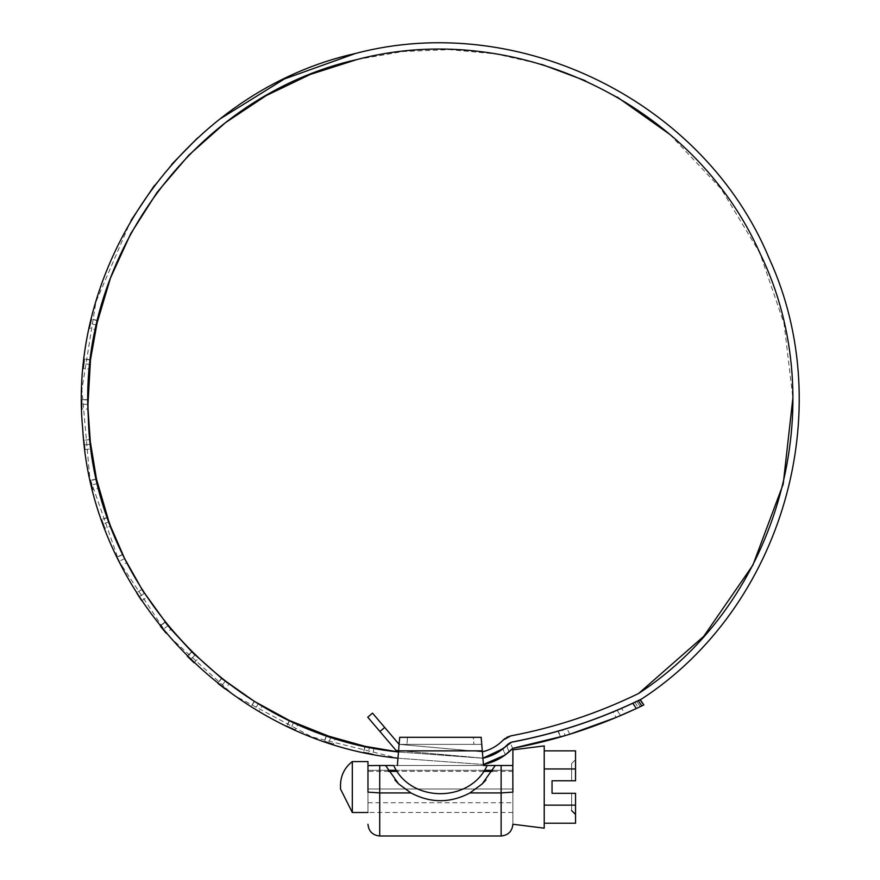 <?xml version="1.0" encoding="UTF-8"?>
<svg xmlns="http://www.w3.org/2000/svg" width="880" height="880" viewBox="0 0 880 880"><rect width="100%" height="100%" fill="white"/><g stroke="black" fill="none" stroke-linecap="round" stroke-linejoin="round"><path stroke-width="0.66" stroke-dasharray="4.4 3.3" d="M389.741 765.501L368.049 765.501L367.972 787.05L367.972 761.585M367.972 805.2L367.972 787.05L367.972 805.2M352.308 761.585L352.308 812.504M367.972 797.159L367.972 771.375L367.972 797.159M512.886 797.159L512.886 771.375L512.886 797.159M512.886 749.837L512.886 787.05L512.809 765.501L393.723 765.501C410.619 803.033 470.239 803.033 487.124 765.501L393.712 765.501M512.886 789.58L512.886 824.252L512.886 765.611L512.886 788.986L367.972 788.986L367.972 812.482L367.972 765.611L367.972 792.121L379.72 792.924L379.72 765.501M544.214 745.921L544.214 828.168M575.542 823.218L575.542 793.309C575.542 820.864 575.542 820.864 575.542 793.309L552.046 793.309L552.046 780.78L575.542 780.78C575.542 753.225 575.542 753.225 575.542 780.78L575.542 750.871M571.626 780.78C571.626 758.296 571.626 758.296 571.626 780.78C571.626 758.296 571.626 758.296 571.626 780.78M575.542 793.309L571.626 793.309C571.626 815.793 571.626 815.793 571.626 793.309C571.626 815.793 571.626 815.793 571.626 793.309M544.214 805.134L544.214 750.871L544.214 823.218L544.214 805.134L575.542 805.134M544.214 768.955L575.542 768.955M399.696 737.308L398.574 750.816L482.284 750.816L481.162 737.308L399.696 737.308L407.561 737.308L406.967 744.359L399.113 744.359L399.696 737.308L473.297 737.308L473.891 744.359L473.297 737.308L407.561 737.308L406.967 744.359L481.745 744.359L399.113 744.359L398.585 750.596L482.768 758.153L396 750.365L379.929 731.5L384.703 727.441L372.515 713.13L367.741 717.189L379.929 731.5M394.889 779.966L398.211 783.497L410.927 792.924C430.584 803.286 450.252 803.286 469.931 792.924L482.647 783.486L495.253 765.501L385.605 765.501L398.2 783.486L385.594 765.501L397.353 765.501L398.563 750.871L397.353 765.501L368.049 765.501L495.253 765.501L483.505 765.501L495.253 765.501L482.647 783.486L485.969 779.966M481.162 737.308L481.745 744.359L481.162 737.308L473.297 737.308M384.703 727.441L399.113 744.359L481.745 744.359L399.113 744.359L482.372 751.828C490.501 749.881 497.486 745.921 503.327 739.937M482.284 750.871L483.505 765.501L482.284 750.871M397.353 765.501L398.574 750.816M482.284 750.816L483.505 765.501M501.127 765.501L501.127 792.924L512.886 792.121C512.886 833.833 512.886 833.833 512.886 792.121L512.886 765.611M367.972 792.121L367.972 812.504M367.972 765.611L367.972 788.986L512.886 788.986M512.809 765.501L495.253 765.501L512.809 765.501M501.127 836L501.127 792.924L469.931 792.924M410.927 792.924L379.72 792.924L379.72 836M97.526 320.419L91.421 319.011L97.526 320.419L96.47 324.995L90.365 323.587L91.366 319.231L97.471 320.639M96.47 324.995L90.365 323.587L89.364 328.174L95.469 329.593L96.47 324.995L95.469 329.593M90.464 360.019L84.271 359.051L90.497 359.755L89.958 364.43L83.732 363.715L84.271 359.051M84.051 360.833L83.93 361.955M89.958 364.43L83.732 363.715L83.259 368.39L89.496 369.105L89.958 364.441M83.424 366.685L83.556 365.442M364.859 746.273L363.55 752.4L364.848 746.273L369.446 747.241L368.137 753.379L363.77 752.444L365.068 746.317M371.745 747.714L369.446 747.241L368.137 753.379L372.746 754.292L374.055 748.165L372.9 747.934M326.359 735.504L324.368 741.444L326.359 735.504L330.814 736.989L328.834 742.929L324.588 741.521L326.579 735.57M330.814 736.989L328.834 742.929L333.3 744.37L335.291 738.419L330.814 736.989M289.355 720.456L286.693 726.121L289.344 720.445L293.601 722.425L290.95 728.112L286.693 726.121M288.09 726.781L289.531 727.452M293.601 722.425L290.95 728.112L295.24 730.037L297.88 724.361L293.601 722.425L297.88 724.361M293.722 729.366L292.424 728.783M254.265 701.294L250.987 706.64L254.265 701.294L258.269 703.747L254.991 709.093L251.185 706.761L254.452 701.415M258.269 703.747L254.991 709.093L259.028 711.491L262.306 706.156L258.269 703.747L262.306 706.156M221.573 678.293L217.723 683.232L221.573 678.293L225.28 681.186L221.419 686.125L217.899 683.375L221.76 678.436M225.28 681.186L221.419 686.125L225.159 688.974L229.02 684.035L225.28 681.186L229.02 684.035M223.619 687.808L222.992 687.335M191.906 651.937L187.308 656.216L191.708 651.739L195.052 655.039L190.663 659.505L187.308 656.216M188.617 657.503L189.31 658.185M198.385 658.229L195.052 655.039L190.663 659.505L194.062 662.761L198.451 658.284L195.008 654.984M165.033 621.984L160.16 625.922L165.033 621.984L167.992 625.636L163.119 629.574L160.303 626.109L165.176 622.16M167.992 625.636L163.119 629.574L166.122 633.193L170.995 629.244L167.992 625.636M141.9 589.391L136.609 592.757L141.9 589.391L144.419 593.351L139.139 596.728L136.73 592.955L141.9 589.391M146.993 597.267L144.419 593.351L139.139 596.728L141.713 600.655L147.004 597.289L144.397 593.318M122.606 554.4L116.974 557.139L122.606 554.389L124.663 558.613L119.031 561.363L116.974 557.139M117.722 558.701L118.283 559.845M124.663 558.613L119.031 561.363L121.143 565.565L126.775 562.815L124.663 558.613L126.775 562.815M120.395 564.08L119.768 562.848M107.393 517.429L101.486 519.53L107.393 517.429L108.966 521.862L103.059 523.952L101.563 519.739L107.47 517.649M108.966 521.862L103.059 523.952L104.687 528.363L110.594 526.273L108.966 521.862M96.47 478.995L90.365 480.403L96.47 478.995L97.526 483.571L91.421 484.979L90.365 480.403M90.761 482.163L91.003 483.23M97.526 483.571L91.421 484.979L92.532 489.544L98.637 488.136L97.526 483.571L98.637 488.136M92.114 487.861L91.828 486.684M89.958 439.56L83.732 440.264L89.958 439.56L90.497 444.224L84.271 444.939L83.765 440.495L89.958 439.56M91.08 448.811L90.497 444.224L84.271 444.939L84.865 449.603L91.091 448.888L90.486 444.136M87.956 399.641L81.697 399.641L87.956 399.641L87.956 404.349L81.697 404.349L81.697 399.872L87.956 399.872M87.956 404.349L81.697 404.349L81.752 409.046L88.022 409.046L87.956 404.349M398.805 752.004L482.834 758.219L398.805 752.004M356.873 59.565L402.875 51.524L449.537 49.632L496.034 53.933L541.552 64.339M585.31 80.674L617.1 96.987M669.944 134.486L721.215 188.925L759.847 252.956L784.091 323.697L792.88 397.958M374.055 748.165L369.435 747.241M368.115 746.966L366.157 746.559M335.258 738.408L330.869 737.011M292.468 721.908L290.466 720.984M256.85 702.889L255.673 702.174M224.004 680.207L222.827 679.283M193.919 653.928L192.907 652.938M170.951 629.189L168.014 625.669M143.374 591.723L142.934 591.041M123.937 557.15L123.321 555.874M110.583 526.262L108.977 521.906M97.152 481.987L96.811 480.513M88.022 408.969L87.967 404.393M89.496 369.105L90.497 359.755M638.583 693.495C597.894 713.306 555.313 727.43 510.851 735.878M504.9 738.54L506.748 737.341M399.113 744.359L482.372 751.828M641.729 698.929C600.413 719.092 557.183 733.458 512.017 742.038L492.844 754.864M397.958 758.208L483.428 764.489L397.958 758.208L311.872 736.912L233.651 695.145L168.058 635.47L119.119 561.528L89.793 477.84L81.906 389.521L95.92 301.961L130.977 220.506M154.44 185.416L171.732 164.296M197.472 138.05L220.176 118.833M512.721 748.352L509.025 751.905L506.704 745.536L509.025 751.905L512.721 748.352L510.147 742.72M508.816 743.523L511.566 742.203C553.597 734.261 594.011 721.292 632.797 703.274L638.275 700.689L641.817 705.947L643.841 704.957L640.31 699.71L638.275 700.689M510.609 742.522L503.096 748.693M506.704 745.536L508.178 744.04M508.255 752.576L505.153 755.007L502.909 748.847L505.406 754.82L502.909 748.847L505.252 746.889M505.263 746.878L502.909 748.847M560.681 736.945L557.843 731.236L560.681 736.945L565.301 735.581L562.43 729.905L557.843 731.236M569.822 734.206L566.995 728.53L562.43 729.905L565.268 735.592L569.8 734.217M565.268 735.592L560.989 736.857L558.14 731.159M636.746 701.426C634.161 702.636 634.161 702.636 636.746 701.426C634.161 702.636 634.161 702.636 636.746 701.426L637.846 700.898L636.746 701.426L640.288 706.673C637.714 707.905 637.714 707.905 640.288 706.673L636.746 701.426M632.797 703.274L636.35 708.532L641.817 705.947M639.826 699.941L643.368 705.188M643.247 705.243L641.377 706.145L643.247 705.243M618.299 716.551L616.176 717.442L612.997 711.975M612.711 712.096L621.489 708.367L624.954 713.691L620.576 715.583L617.111 710.248L620.576 715.583L618.277 716.562M620.576 715.583L616.462 717.321M512.886 770.319L492.789 770.319L512.886 770.319M484.352 770.319L396.495 770.319L484.352 770.319M388.069 770.319L367.972 770.319L388.069 770.319M90.464 359.986L84.238 359.282M289.542 720.544L286.902 726.22M191.862 651.904L187.473 656.37M122.705 554.598L117.073 557.348M96.514 479.215L90.409 480.623M367.972 802.714L512.886 802.714M512.886 771.375L492.173 771.375M483.648 771.375L397.21 771.375M388.685 771.375L367.972 771.375M340.494 787.27L340.494 788.986M571.626 763.543L575.542 759.627M512.886 812.482L367.972 812.482M634.81 702.339L638.352 707.597M643.841 704.957L640.31 699.71"/><path stroke-width="1.32" d="M340.56 787.05L340.494 788.986L352.308 812.504L352.308 761.585L367.972 761.585L367.972 765.611L379.72 765.501L379.72 836C372.614 835.274 368.698 831.358 367.972 824.252M512.886 765.611L512.886 749.837L544.214 745.921L544.214 828.168L512.886 824.252C512.16 831.358 508.244 835.274 501.127 836L501.127 792.924L512.886 792.121L512.809 765.501L495.253 765.501L482.251 783.882L469.942 792.924C450.274 803.286 430.595 803.286 410.916 792.924L398.607 783.882L385.594 765.501L389.741 765.501M512.886 788.986L512.886 789.58M571.626 793.309L575.542 793.309L575.542 823.218L544.214 823.218M575.542 793.309L552.046 793.309L552.046 780.78L575.542 780.78L575.542 750.871L544.214 750.871M544.214 768.955L575.542 768.955M544.214 805.134L575.542 805.134M379.929 731.5L367.741 717.189L372.515 713.13L384.703 727.441L379.929 731.5L396 750.365L398.563 750.871L399.696 737.308L481.162 737.308L483.505 765.501L495.253 765.501L483.505 765.501M393.723 765.501L379.72 765.501M398.607 783.882L385.594 765.501L393.712 765.501C410.586 803.077 470.272 803.077 487.146 765.501L495.253 765.501L482.251 783.882L485.958 779.977M399.696 737.308L397.353 765.501M473.297 737.308L481.162 737.308M410.916 792.924L379.72 792.924L367.972 792.121C367.972 833.833 367.972 833.833 367.972 792.121L367.972 765.611M501.127 765.501L501.127 792.924L469.942 792.924M97.526 320.419L90.497 359.755M91.366 319.231L90.354 323.62M89.375 328.13L90.365 323.587M84.271 359.051L83.259 368.39M87.967 404.393L90.464 359.986M398.475 751.96L364.848 746.273L326.37 735.504M366.322 746.592L368.06 746.955M363.792 752.455L368.159 753.379M372.9 747.934L370.7 747.505M372.735 754.292L368.137 753.379M327.646 735.944L329.472 736.549M324.588 741.521L328.812 742.929M333.795 737.957L332.255 737.462M333.289 744.359L328.845 742.94M330.869 737.011L289.542 720.544L254.452 701.415L221.584 678.304L191.862 651.904M290.862 721.16L292.105 721.743M286.693 726.121L295.24 730.037M296.483 723.734L295.031 723.085M255.552 702.097L256.971 702.966M251.24 706.794L254.925 709.049M260.997 705.375L259.567 704.528M258.269 703.747L256.85 702.889M258.973 711.458L255.057 709.126M222.662 679.151L224.224 680.372M217.921 683.397L225.159 688.974M227.975 683.243L226.314 681.989M225.291 681.197L224.004 680.207M187.308 656.216L194.062 662.761M165.033 621.984L170.984 629.233M165.836 622.985L167.167 624.635M160.303 626.109L166.111 633.182M170.17 628.265L168.806 626.626M136.763 592.999L139.117 596.684M168.014 625.669L142.021 589.589M141.702 600.633L139.161 596.761M142.934 591.041L124.663 558.613L110.583 526.262M123.277 555.797L123.97 557.216M116.974 557.139L121.143 565.565M126.038 561.352L125.378 560.054M107.393 517.429L110.594 526.273M108.009 519.178L108.35 520.157M101.574 519.794L103.026 523.886M110 524.7L109.549 523.468M104.654 528.275L103.081 524.029M108.977 521.906L96.514 479.215L89.991 439.791M96.844 480.678L97.119 481.866M90.365 480.403L92.532 489.544M98.175 486.255L97.966 485.408M83.765 440.495L84.26 444.917M84.854 449.581L84.271 444.95M81.697 399.894L81.697 404.316M88.022 409.046L87.956 399.641M87.989 407.099L87.978 406.307M81.752 409.013L81.697 404.371M398.805 752.004C231.891 735.504 92.389 585.244 88.297 417.56C78.023 254.221 197.186 95.392 356.873 59.565C515.119 17.809 694.045 103.906 760.155 253.616C833.756 404.349 779.141 601.964 638.583 693.495C597.894 713.306 555.313 727.43 510.851 735.878L506.748 737.341M541.552 64.339L585.31 80.674M617.1 96.987L669.944 134.486M792.88 397.958L783.222 484.011L752.884 565.125L703.681 636.383L638.583 693.495M369.435 747.241L368.115 746.966M366.157 746.559L364.859 746.273M293.59 722.425L292.468 721.908M290.466 720.984L289.355 720.456M255.673 702.174L254.265 701.294M222.827 679.283L221.573 678.293M195.052 655.039L193.919 653.928M192.907 652.938L170.951 629.189M144.419 593.351L143.374 591.723M124.663 558.613L123.937 557.15M123.321 555.874L122.606 554.4M97.526 483.571L97.152 481.987M96.811 480.513L96.47 478.995M90.497 444.224L88.022 408.969M96.47 324.995L110.44 278.113L130.768 233.618L157.069 192.368L188.826 155.144L225.423 122.694L266.167 95.612L310.266 74.437L356.873 59.565M510.851 735.878L503.327 739.937L504.9 738.54M503.327 739.937C497.486 745.921 490.501 749.881 482.372 751.828M384.703 727.441L399.113 744.359M492.844 754.864L482.889 758.131M220.176 118.833L284.449 78.936L355.663 53.416C519.42 10.208 704.44 101.937 769.186 258.434C839.333 411.059 782.54 607.332 641.729 698.929C600.413 719.092 557.183 733.458 512.017 742.038L507.837 744.293C500.863 751.421 492.514 756.041 482.768 758.153M130.977 220.506L154.44 185.416M171.732 164.296L197.472 138.05M397.958 758.208C232.188 741.576 92.312 595.639 82.731 429.319C66.352 259.358 188.98 90.464 355.663 53.416C519.42 10.208 704.44 101.937 769.186 258.434C839.333 411.059 782.54 607.332 641.729 698.929M505.252 746.889L511.566 742.203C553.597 734.261 594.011 721.292 632.797 703.274L639.826 699.941M510.609 742.522L508.178 744.04C501.171 751.333 492.723 756.063 482.834 758.219M643.368 705.188L636.35 708.532C596.805 726.99 555.599 740.256 512.721 748.352L505.153 755.007L483.428 764.489C494.868 762.146 504.636 756.767 512.721 748.352L565.224 735.603M506.704 745.536L505.263 746.878M509.025 751.905L505.406 754.82M557.843 731.236L566.995 728.53M640.288 706.673C637.714 707.905 637.714 707.905 640.288 706.673L640.277 706.673M641.817 705.947L638.275 700.689M643.841 704.957L640.31 699.71M569.822 734.206L616.176 717.442L636.35 708.532L632.797 703.274M639.408 700.139L637.846 700.898L639.408 700.139M612.711 712.096L621.489 708.367M615.527 710.919L614.328 711.425M620.576 715.583L624.954 713.691M618.629 709.599L619.993 709.016M503.096 748.693L482.9 758.208M482.284 750.871L398.563 750.871M492.789 770.319L484.352 770.319L492.789 770.319M396.495 770.319L388.069 770.319L396.495 770.319M352.308 812.504L367.972 812.504M492.173 771.375L483.648 771.375M397.21 771.375L388.685 771.375M352.308 761.585C344.663 767.558 340.725 775.401 340.494 785.103L340.494 787.27L340.494 785.103M340.494 787.27L340.494 788.986M571.626 810.546L575.542 814.462M398.618 783.882L394.9 779.977M379.72 836L501.127 836"/></g></svg>
